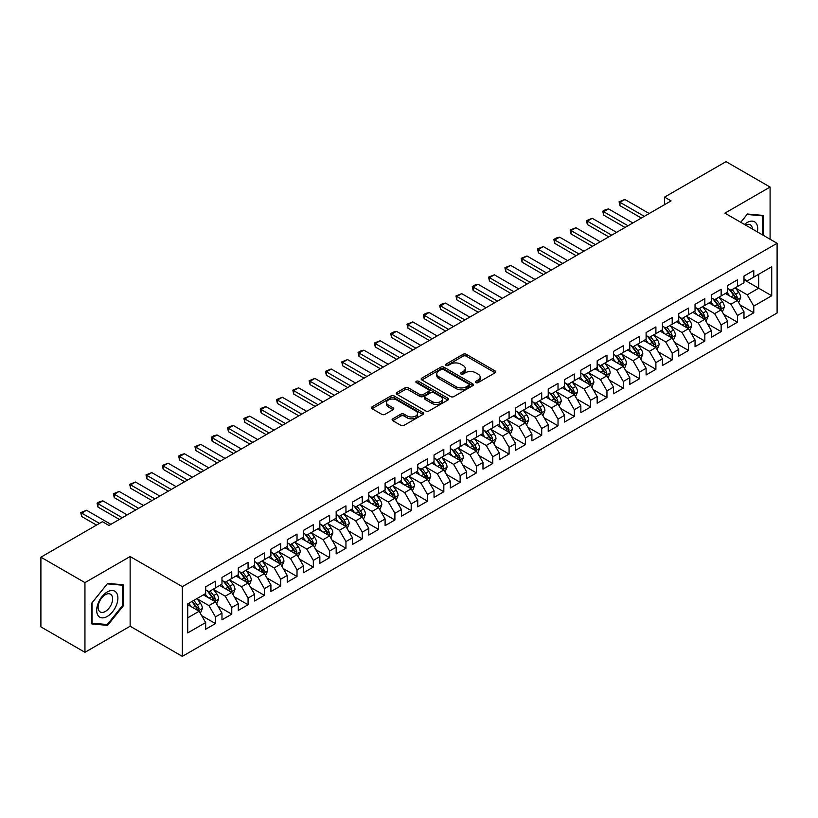 <?xml version="1.0" encoding="UTF-8"?>
<svg xmlns="http://www.w3.org/2000/svg" width="818" height="818" viewBox="0 0 818 818"><rect width="100%" height="100%" fill="white"/><g stroke="black" fill="none" stroke-linecap="round" stroke-linejoin="round"><path stroke-width="1.23" d="M475.851 382.609A1.585 0.92 0 0 0 478.09 382.609L495.105 372.783A2.26 1.309 0 0 0 495.769 371.863A2.26 1.309 0 0 0 495.105 370.943L466.28 354.296A2.26 1.309 0 0 0 463.08 354.296L446.066 364.122A1.585 0.92 0 0 0 445.595 364.767A1.585 0.92 0 0 0 446.066 365.411A1.585 0.92 0 0 0 448.305 365.411L450.503 364.143A7.25 4.182 0 0 1 460.759 364.143L463.162 365.534A7.25 4.182 0 0 1 465.278 368.489A7.25 4.182 0 0 1 463.162 371.444L460.953 372.722A1.585 0.92 0 0 0 460.493 373.366A1.585 0.92 0 0 0 460.953 374.01A1.585 0.92 0 0 0 463.192 374.01L465.401 372.742A7.25 4.182 0 0 1 475.647 372.742L478.049 374.123A7.25 4.182 0 0 1 480.176 377.088A7.25 4.182 0 0 1 478.049 380.043L475.851 381.311A1.585 0.92 0 0 0 475.381 381.965A1.585 0.92 0 0 0 475.851 382.609L475.851 381.311M392.783 418.826A2.26 1.309 0 0 0 392.119 419.746A2.26 1.309 0 0 0 392.783 420.677L400.871 425.34A2.26 1.309 0 0 0 404.072 425.34L422.967 414.429A2.26 1.309 0 0 0 423.632 413.509A2.26 1.309 0 0 0 422.967 412.589L394.143 395.943A2.26 1.309 0 0 0 390.943 395.943L372.047 406.853A2.26 1.309 0 0 0 371.382 407.773A2.26 1.309 0 0 0 372.047 408.703L381.812 414.337A2.26 1.309 0 0 0 385.022 414.337L393.1 409.675A2.26 1.309 0 0 0 393.765 408.744A2.26 1.309 0 0 0 393.1 407.824L388.264 405.022A6.053 3.497 0 0 1 386.485 402.558A6.053 3.497 0 0 1 390.227 399.327A6.053 3.497 0 0 1 396.822 400.084L415.8 411.035A6.053 3.497 0 0 1 417.579 413.509A6.053 3.497 0 0 1 413.836 416.74A6.053 3.497 0 0 1 407.231 415.984L404.072 414.153A2.26 1.309 0 0 0 400.871 414.153L392.783 418.826L392.783 420.677M84.949 582.62L84.949 652.314L130.134 626.23L130.134 556.537L84.949 582.62L40.9 557.191L102.403 521.69L108.927 525.453L671.067 200.901L664.543 197.138L664.543 204.674M130.134 556.537L182.332 586.67L777.1 243.283L777.1 312.987L182.332 656.363L182.332 586.67M770.086 239.234L770.086 187.056L724.901 213.15L777.1 243.283M770.086 187.056L726.036 161.637L664.543 197.138M450.667 396.587A2.26 1.309 0 0 0 453.867 396.587L472.763 385.687A2.26 1.309 0 0 0 473.428 384.757A2.26 1.309 0 0 0 472.763 383.836L443.939 367.19A2.26 1.309 0 0 0 440.738 367.19L421.843 378.1A2.26 1.309 0 0 0 421.178 379.031A2.26 1.309 0 0 0 421.843 379.951L450.667 396.587M416.955 382.947A1.585 0.92 0 0 1 418.56 383.172L447.835 400.074L428.969 410.963A2.26 1.309 0 0 1 425.769 410.963L396.945 394.327L396.945 392.476A2.26 1.309 0 0 0 396.28 393.407A2.26 1.309 0 0 0 396.945 394.327M396.945 392.476L405.033 387.814A2.26 1.309 0 0 1 408.233 387.814L419.92 394.562A2.26 1.309 0 0 0 423.131 394.562L428.489 391.464A2.26 1.309 0 0 0 429.153 390.534A2.26 1.309 0 0 0 428.489 389.613L416.321 382.589A1.585 0.92 0 0 1 415.861 381.934A1.585 0.92 0 0 1 416.832 381.096A1.585 0.92 0 0 1 418.56 381.29L447.865 398.213A2.26 1.309 0 0 1 448.53 399.133A2.26 1.309 0 0 1 447.865 400.053L447.865 398.213M743.981 279.736L758.664 288.212L758.664 274.275L771.722 266.74L753.777 277.097L753.777 270.41L743.981 276.065L743.981 282.752L737.458 286.515L737.458 279.828L727.672 285.482L727.672 292.169L721.149 295.932L721.149 289.245L711.363 294.899L711.363 301.586L704.83 305.349L704.83 298.662L695.044 304.316L695.044 311.004L688.521 314.766L688.521 308.079L678.735 313.734L678.735 320.421L672.212 324.194L672.212 317.507L662.416 323.151L662.416 329.838L655.893 333.611L655.893 326.924L646.108 332.568L646.108 339.255L639.584 343.028L639.584 336.341L629.799 341.985L629.799 348.673L623.265 352.446L623.265 345.758L613.48 351.413L613.48 358.09L606.956 361.863L606.956 355.176L597.171 360.83L597.171 367.517L590.647 371.28L590.647 364.593L580.852 370.247L580.852 376.934L574.328 380.697L574.328 374.01L564.543 379.664L564.543 386.352L558.019 390.114L558.019 383.427L548.234 389.082L548.234 395.769L541.71 399.532L541.71 392.844L531.915 398.499L531.915 405.186L525.391 408.949L525.391 402.262L515.606 407.916L515.606 414.603L509.082 418.366L509.082 411.679L499.287 417.333L499.287 424.021L492.763 427.794L492.763 421.106L482.978 426.751L482.978 433.438L476.454 437.211L476.454 430.524L466.669 436.168L466.669 442.855L460.145 446.628L460.145 439.941L450.35 445.585L450.35 452.272L443.826 456.045L443.826 449.358L434.041 455.002L434.041 461.689L427.517 465.462L427.517 458.775L417.732 464.43L417.732 471.117L411.198 474.88L411.198 468.193L401.413 473.847L401.413 480.534L394.889 484.297L394.889 477.61L385.104 483.264L385.104 489.951L378.581 493.714L378.581 487.027L368.785 492.681L368.785 499.369L362.262 503.131L362.262 496.444L352.476 502.099L352.476 508.786L345.953 512.549L345.953 505.861L336.167 511.516L336.167 518.203L329.634 521.966L329.634 515.279L319.848 520.933L319.848 527.62L313.325 531.393L313.325 524.706L303.539 530.35L303.539 537.037L297.016 540.81L297.016 534.123L287.22 539.768L287.22 546.455L280.697 550.228L280.697 543.541L270.911 549.185L270.911 555.872L264.388 559.645L264.388 552.958L254.602 558.602L254.602 565.289L248.069 569.062L248.069 562.375L238.283 568.029L238.283 574.717L231.76 578.479L231.76 571.792L221.975 577.447L221.975 584.134L215.451 587.897L215.451 581.209L205.655 586.864L205.655 593.551L187.721 603.909L187.721 632.917L205.655 622.559L199.132 611.25L187.721 604.666M771.722 266.74L771.722 295.748L753.777 306.106L747.243 294.807L735.423 287.977M739.983 304.838L753.777 312.793L753.777 306.106M753.777 312.793L743.981 318.447L743.981 311.76L737.458 315.523L730.934 304.224L719.104 297.394M723.674 314.255L737.458 322.21L737.458 315.523M737.458 322.21L727.672 327.865L727.672 321.177L721.149 324.94L714.625 313.642L702.795 306.811M707.365 323.672L721.149 331.627L721.149 324.94M721.149 331.627L711.363 337.282L711.363 330.595L704.83 334.358L698.306 323.059L686.486 316.229M691.046 333.09L704.83 341.045L704.83 334.358M704.83 341.045L695.044 346.699L695.044 340.012L688.521 343.775L681.997 332.476L670.167 325.646M674.738 342.507L688.521 350.462L688.521 343.775M688.521 350.462L678.735 356.116L678.735 349.429L672.212 353.202L665.678 341.893L653.858 335.063M658.429 351.924L672.212 359.889L672.212 353.202M672.212 359.889L662.416 365.534L662.416 358.846L655.893 362.619L649.369 351.311L637.539 344.49M642.11 361.341L655.893 369.307L655.893 362.619M655.893 369.307L646.108 374.951L646.108 368.264L639.584 372.037L633.06 360.728L621.23 353.908M625.801 370.759L639.584 378.724L639.584 372.037M639.584 378.724L629.799 384.368L629.799 377.681L623.265 381.454L616.741 370.155L604.921 363.325M609.482 380.186L623.265 388.141L623.265 381.454M623.265 388.141L613.48 393.785L613.48 387.098L606.956 390.871L600.432 379.572L588.602 372.742M593.173 389.603L606.956 397.558L606.956 390.871M606.956 397.558L597.171 403.213L597.171 396.526L590.647 400.288L584.124 388.99L572.293 382.159M576.864 399.02L590.647 406.975L590.647 400.288M590.647 406.975L580.852 412.63L580.852 405.943L574.328 409.706L567.804 398.407L555.974 391.577M560.545 408.438L574.328 416.393L574.328 409.706M574.328 416.393L564.543 422.047L564.543 415.36L558.019 419.123L551.496 407.824L539.665 400.994M544.236 417.855L558.019 425.81L558.019 419.123M558.019 425.81L548.234 431.464L548.234 424.777L541.71 428.54L535.176 417.241L523.356 410.411M527.917 427.272L541.71 435.227L541.71 428.54M541.71 435.227L531.915 440.882L531.915 434.194L525.391 437.957L518.868 426.659L507.037 419.828M511.608 436.689L525.391 444.644L525.391 437.957M525.391 444.644L515.606 450.299L515.606 443.612L509.082 447.374L502.559 436.076L490.728 429.245M495.299 446.107L509.082 454.062L509.082 447.374M509.082 454.062L499.287 459.716L499.287 453.029L492.763 456.802L486.24 445.493L474.409 438.663M478.98 455.524L492.763 463.489L492.763 456.802M492.763 463.489L482.978 469.133L482.978 462.446L476.454 466.219L469.931 454.91L458.1 448.09M462.671 464.941L476.454 472.906L476.454 466.219M476.454 472.906L466.669 478.55L466.669 471.863L460.145 475.636L453.612 464.327L441.792 457.507M446.352 474.358L460.145 482.323L460.145 475.636M460.145 482.323L450.35 487.968L450.35 481.281L443.826 485.054L437.303 473.755L425.472 466.925M430.043 483.775L443.826 491.741L443.826 485.054M443.826 491.741L434.041 497.385L434.041 490.698L427.517 494.471L420.994 483.172L409.164 476.342M413.734 493.203L427.517 501.158L427.517 494.471M427.517 501.158L417.732 506.812L417.732 500.125L411.198 503.888L404.675 492.589L392.855 485.759M397.415 502.62L411.198 510.575L411.198 503.888M411.198 510.575L401.413 516.23L401.413 509.542L394.889 513.305L388.366 502.007L376.536 495.176M381.106 512.037L394.889 519.992L394.889 513.305M394.889 519.992L385.104 525.647L385.104 518.96L378.581 522.722L372.047 511.424L360.227 504.594M364.797 521.455L378.581 529.41L378.581 522.722M378.581 529.41L368.785 535.064L368.785 528.377L362.262 532.14L355.738 520.841L343.908 514.011M348.478 530.872L362.262 538.827L362.262 532.14M362.262 538.827L352.476 544.481L352.476 537.794L345.953 541.557L339.429 530.258L327.599 523.428M332.169 540.289L345.953 548.244L345.953 541.557M345.953 548.244L336.167 553.898L336.167 547.211L329.634 550.974L323.11 539.675L311.29 532.845M315.85 549.706L329.634 557.661L329.634 550.974M329.634 557.661L319.848 563.316L319.848 556.629L313.325 560.402L306.801 549.093L294.971 542.262M299.541 559.123L313.325 567.089L313.325 560.402M313.325 567.089L303.539 572.733L303.539 566.046L297.016 569.819L290.482 558.51L278.662 551.69M283.233 568.541L297.016 576.506L297.016 569.819M297.016 576.506L287.22 582.15L287.22 575.463L280.697 579.236L274.173 567.927L262.343 561.107M266.913 577.958L280.697 585.923L280.697 579.236M280.697 585.923L270.911 591.567L270.911 584.88L264.388 588.653L257.864 577.355L246.034 570.524M250.605 587.375L264.388 595.34L264.388 588.653M264.388 595.34L254.602 600.985L254.602 594.297L248.069 598.07L241.545 586.772L229.725 579.942M234.285 596.803L248.069 604.758L248.069 598.07M248.069 604.758L238.283 610.412L238.283 603.725L231.76 607.488L225.236 596.189L213.406 589.359M217.977 606.22L231.76 614.175L231.76 607.488M231.76 614.175L221.975 619.829L221.975 613.142L215.451 616.905L208.927 605.606L197.097 598.776M201.668 615.637L215.451 623.592L215.451 616.905M215.451 623.592L205.655 629.246L205.655 622.559M205.655 589.778L208.927 591.67L215.451 587.897M187.721 617.846L199.132 611.25M221.975 580.361L225.236 582.242L231.76 578.479M208.927 605.606L215.451 601.833L203.375 594.87M221.975 613.142L215.451 601.833M238.283 570.944L241.545 572.825L248.069 569.062M225.236 596.189L231.76 592.416L219.684 585.453M238.283 603.725L231.76 592.416M254.602 561.526L257.864 563.408L264.388 559.645M241.545 586.772L248.069 582.999L236.003 576.036M254.602 594.297L248.069 582.999M270.911 552.109L274.173 553.99L280.697 550.228M257.864 577.355L264.388 573.582L252.312 566.608M270.911 584.88L264.388 573.582M287.22 542.692L290.482 544.573L297.016 540.81M274.173 567.927L280.697 564.164L268.631 557.191M287.22 575.463L280.697 564.164M303.539 533.275L306.801 535.156L313.325 531.393M290.482 558.51L297.016 554.747L284.94 547.774M303.539 566.046L297.016 554.747M319.848 523.857L323.11 525.739L329.634 521.966M306.801 549.093L313.325 545.33L301.249 538.356M319.848 556.629L313.325 545.33M336.167 514.44L339.429 516.322L345.953 512.549M323.11 539.675L329.634 535.913L317.568 528.939M336.167 547.211L329.634 535.913M352.476 505.023L355.738 506.904L362.262 503.131M339.429 530.258L345.953 526.495L333.877 519.522M352.476 537.794L345.953 526.495M368.785 495.596L372.047 497.487L378.581 493.714M355.738 520.841L362.262 517.078L350.196 510.105M368.785 528.377L362.262 517.078M385.104 486.178L388.366 488.07L394.889 484.297M372.047 511.424L378.581 507.651L366.505 500.688M385.104 518.96L378.581 507.651M401.413 476.761L404.675 478.642L411.198 474.88M388.366 502.007L394.889 498.234L382.814 491.27M401.413 509.542L394.889 498.234M417.732 467.344L420.994 469.225L427.517 465.462M404.675 492.589L411.198 488.816L399.133 481.853M417.732 500.125L411.198 488.816M434.041 457.927L437.303 459.808L443.826 456.045M420.994 483.172L427.517 479.399L415.442 472.436M434.041 490.698L427.517 479.399M450.35 448.509L453.612 450.391L460.145 446.628M437.303 473.755L443.826 469.982L431.761 463.008M450.35 481.281L443.826 469.982M466.669 439.092L469.931 440.974L476.454 437.211M453.612 464.327L460.145 460.565L448.07 453.591M466.669 471.863L460.145 460.565M482.978 429.675L486.24 431.556L492.763 427.794M469.931 454.91L476.454 451.147L464.379 444.174M482.978 462.446L476.454 451.147M499.287 420.258L502.559 422.139L509.082 418.366M486.24 445.493L492.763 441.73L480.698 434.757M499.287 453.029L492.763 441.73M515.606 410.841L518.868 412.722L525.391 408.949M502.559 436.076L509.082 432.313L497.007 425.34M515.606 443.612L509.082 432.313M531.915 401.423L535.176 403.305L541.71 399.532M518.868 426.659L525.391 422.896L513.315 415.922M531.915 434.194L525.391 422.896M548.234 391.996L551.496 393.887L558.019 390.114M535.176 417.241L541.71 413.479L529.635 406.505M548.234 424.777L541.71 413.479M564.543 382.579L567.804 384.47L574.328 380.697M551.496 407.824L558.019 404.051L545.943 397.088M564.543 415.36L558.019 404.051M580.852 373.161L584.124 375.043L590.647 371.28M567.804 398.407L574.328 394.634L562.263 387.671M580.852 405.943L574.328 394.634M597.171 363.744L600.432 365.626L606.956 361.863M584.124 388.99L590.647 385.217L578.571 378.253M597.171 396.526L590.647 385.217M613.48 354.327L616.741 356.208L623.265 352.446M600.432 379.572L606.956 375.799L594.88 368.836M613.48 387.098L606.956 375.799M629.799 344.91L633.06 346.791L639.584 343.028M616.741 370.155L623.265 366.382L611.199 359.409M629.799 377.681L623.265 366.382M646.108 335.492L649.369 337.374L655.893 333.611M633.06 360.728L639.584 356.965L627.508 349.992M646.108 368.264L639.584 356.965M662.416 326.075L665.678 327.957L672.212 324.194M649.369 351.311L655.893 347.548L643.827 340.574M662.416 358.846L655.893 347.548M678.735 316.658L681.997 318.539L688.521 314.766M665.678 341.893L672.212 338.131L660.136 331.157M678.735 349.429L672.212 338.131M695.044 307.241L698.306 309.122L704.83 305.349M681.997 332.476L688.521 328.713L676.445 321.74M695.044 340.012L688.521 328.713M711.363 297.824L714.625 299.705L721.149 295.932M698.306 323.059L704.83 319.296L692.764 312.323M711.363 330.595L704.83 319.296M727.672 288.396L730.934 290.288L737.458 286.515M714.625 313.642L721.149 309.879L709.073 302.905M727.672 321.177L721.149 309.879M743.981 278.979L747.243 280.871L753.777 277.097M730.934 304.224L737.458 300.451L725.392 293.488M743.981 311.76L737.458 300.451M40.9 557.191L40.9 626.885L84.949 652.314M130.134 626.23L182.332 656.363M747.243 294.807L758.664 288.212L771.722 295.748M763.153 235.236L763.153 215.42L747.407 214.009L740.75 222.302M123.365 605.79L123.365 584.798L107.618 583.387L91.882 602.978L91.882 623.96L107.618 625.371L123.365 605.79L122.547 605.31M476.485 382.834L478.049 381.924A7.25 4.182 0 0 0 480.176 378.969L480.176 377.088M465.278 368.489L465.278 370.37A7.25 4.182 0 0 1 463.162 373.325L461.587 374.235M495.105 370.943L495.105 372.783L466.28 356.178A2.26 1.309 0 0 0 463.08 356.178L446.7 365.636M472.763 383.836L472.763 385.687L443.939 369.082A2.26 1.309 0 0 0 440.738 369.082L421.873 379.971M468.765 385.401A1.585 0.92 0 0 0 469.225 384.757A1.585 0.92 0 0 0 468.765 384.112L443.458 369.501A1.585 0.92 0 0 0 441.219 369.501L438.898 370.84A7.25 4.182 0 0 0 436.781 373.806A7.25 4.182 0 0 0 438.898 376.761L456.188 386.75A7.25 4.182 0 0 0 466.444 386.75L468.765 385.401L468.765 387.292A1.585 0.92 0 0 0 469.225 386.638L469.225 384.757M436.781 373.806L436.781 375.687A7.25 4.182 0 0 0 438.898 378.642L438.898 376.761M468.765 387.292L466.444 388.632A7.25 4.182 0 0 1 456.188 388.632L438.898 378.642M396.975 394.348L405.033 389.695L405.033 387.814M429.153 390.534L429.153 392.415A2.26 1.309 0 0 1 428.489 393.346L423.131 396.444A2.26 1.309 0 0 1 419.92 396.444L408.233 389.695A2.26 1.309 0 0 0 405.033 389.695M432.057 401.556A6.053 3.497 0 0 0 438.652 402.323A6.053 3.497 0 0 0 442.395 399.092A6.053 3.497 0 0 0 440.616 396.618L433.939 392.752A2.26 1.309 0 0 0 430.728 392.752L425.37 395.851A2.26 1.309 0 0 0 424.706 396.781A2.26 1.309 0 0 0 425.37 397.701L432.057 401.556L432.057 403.448A6.053 3.497 0 0 0 438.652 404.204A6.053 3.497 0 0 0 442.395 400.973L442.395 399.092M424.706 396.781L424.706 398.663A2.26 1.309 0 0 0 425.37 399.583L425.37 397.701M432.057 403.448L425.37 399.583M417.579 413.509L417.579 415.391A6.053 3.497 0 0 1 413.836 418.622A6.053 3.497 0 0 1 407.231 417.865L404.072 416.035A2.26 1.309 0 0 0 400.871 416.035L392.814 420.687M386.485 402.558L386.485 404.44A6.053 3.497 0 0 0 388.264 406.914L388.264 405.022M393.069 409.685L388.264 406.914M422.937 414.45L394.143 397.824A2.26 1.309 0 0 0 390.943 397.824L372.078 408.724M105.951 624.41L107.618 625.371M738.664 302.548L740.689 297.609A6.115 3.528 -120 0 0 738.736 292.404L735.27 287.783M729.748 296.004L727.12 292.486M736.312 299.787L737.386 297.875A6.115 3.528 -120 0 0 735.638 294.194L732.171 289.572M730.198 289.858L734.472 295.574A3.119 1.8 60 0 1 735.045 296.515L737.386 297.875M729.124 289.235L733.685 295.329A6.115 3.528 60 0 1 735.433 298.999L735.556 299.357M644.308 216.351L619.972 202.302L619.972 205.686L619.073 201.78L624.87 199.469L649.206 213.529M641.373 218.048L619.972 205.686M624.87 199.469L619.972 202.302L619.073 201.78M722.355 311.965L724.38 307.026A6.115 3.528 -120 0 0 722.427 301.822L718.961 297.2M713.439 305.421L710.801 301.903M719.993 309.204L721.077 307.292A6.115 3.528 -120 0 0 719.329 303.611L715.862 298.989M713.879 299.276L718.163 304.991A3.119 1.8 60 0 1 718.725 305.932L721.077 307.292M712.805 298.652L717.366 304.746A6.115 3.528 60 0 1 719.114 308.417L719.237 308.775M706.036 321.382L708.061 316.443A6.115 3.528 -120 0 0 706.108 311.239L702.652 306.617M697.12 314.838L694.492 311.321M703.685 318.631L704.758 316.709A6.115 3.528 -120 0 0 703.01 313.028L699.543 308.406M697.57 308.693L701.854 314.409A3.119 1.8 60 0 1 702.417 315.349L704.758 316.709M696.496 308.069L701.057 314.163A6.115 3.528 60 0 1 702.805 317.834L702.928 318.192M627.999 225.768L603.664 211.719L603.664 215.103L602.764 211.197L605.208 209.786L608.551 208.897L632.897 222.946M625.064 227.465L603.664 215.103M608.551 208.897L603.664 211.719L602.764 211.197M611.69 235.185L587.344 221.136L587.344 224.531L586.455 220.615L592.242 218.314L616.578 232.363M608.756 236.883L587.344 224.531M592.242 218.314L587.344 221.136L586.455 220.615M757.366 231.893A15 8.661 120 0 0 756.272 223.386A15 8.661 120 0 0 744.472 224.449M752.396 229.03A10.266 5.93 120 0 0 751.435 225.88A10.266 5.93 120 0 0 750.29 224.807A10.266 5.93 120 0 0 745.576 225.083M747.049 214.459L762.335 215.84L762.335 234.766M761.323 215.257L762.335 215.84M740.781 222.322L747.079 214.469M98.109 615.617A15 8.661 120 0 0 112.598 611.731A15 8.661 120 0 0 116.473 592.764A15 8.661 120 0 0 101.994 596.649A15 8.661 120 0 0 98.109 615.617M99.08 610.893A10.266 5.93 120 0 0 100.225 611.966A10.266 5.93 120 0 0 109.786 607.171A10.266 5.93 120 0 0 111.647 595.259A10.266 5.93 120 0 0 110.491 594.185A10.266 5.93 120 0 0 100.941 598.98A10.266 5.93 120 0 0 99.08 610.893M107.291 583.858L122.547 585.218L122.547 605.555L107.291 624.533L92.045 623.163L92.045 602.825L107.26 583.837M121.534 584.635L122.547 585.218M689.727 330.799L691.752 325.871A6.115 3.528 -120 0 0 689.799 320.656L686.333 316.034M680.811 324.255L678.173 320.748M687.365 328.049L688.449 326.126A6.115 3.528 -120 0 0 686.701 322.445L683.235 317.824M681.261 318.11L685.535 323.826A3.119 1.8 60 0 1 686.097 324.766L688.449 326.126M680.177 317.486L684.738 323.58A6.115 3.528 60 0 1 686.496 327.261L686.619 327.609M673.418 340.216L675.433 335.288A6.115 3.528 -120 0 0 673.49 330.073L670.024 325.452M664.502 333.683L661.864 330.165M671.057 337.466L672.14 335.544A6.115 3.528 -120 0 0 670.392 331.863L666.926 327.241M664.942 327.527L669.226 333.243A3.119 1.8 60 0 1 669.789 334.194L672.14 335.544M663.868 326.914L668.429 332.998A6.115 3.528 60 0 1 670.177 336.679L670.3 337.026M595.371 244.602L571.036 230.553L571.036 233.948L570.136 230.032L575.933 227.731L600.269 241.78M592.436 246.3L571.036 233.948M575.933 227.731L571.036 230.553L570.136 230.032M579.062 254.02L554.727 239.971L554.727 243.365L553.827 239.449L556.271 238.038L559.614 237.148L583.96 251.198M576.128 255.717L554.727 243.365M559.614 237.148L554.727 239.971L553.827 239.449M657.099 349.634L659.124 344.705A6.115 3.528 -120 0 0 657.171 339.501L653.705 334.869M648.183 343.1L645.555 339.582M654.748 346.883L655.821 344.961A6.115 3.528 -120 0 0 654.073 341.29L650.607 336.658M648.633 336.944L652.907 342.66A3.119 1.8 60 0 1 653.48 343.611L655.821 344.961M647.559 336.331L652.12 342.415A6.115 3.528 60 0 1 653.868 346.096L653.991 346.443M562.753 263.447L538.408 249.388L538.408 252.782L537.508 248.876L543.305 246.566L567.641 260.615M559.809 265.134L538.408 252.782M543.305 246.566L538.408 249.388L537.508 248.876M640.791 359.051L642.815 354.122A6.115 3.528 -120 0 0 640.862 348.918L637.396 344.286M631.874 352.517L629.236 349M638.429 356.3L639.512 354.378A6.115 3.528 -120 0 0 637.764 350.707L634.298 346.075M632.314 346.362L636.598 352.077A3.119 1.8 60 0 1 637.161 353.028L639.512 354.378M631.24 345.748L635.801 351.832A6.115 3.528 60 0 1 637.549 355.513L637.682 355.861M546.434 272.864L522.099 258.805L522.099 262.2L521.199 258.294L526.986 255.983L551.332 270.032M543.5 274.551L522.099 262.2M526.986 255.983L522.099 258.805L521.199 258.294M624.482 368.478L626.496 363.54A6.115 3.528 -120 0 0 624.543 358.335L621.087 353.703M615.555 361.934L612.927 358.417M622.12 365.718L623.193 363.795A6.115 3.528 -120 0 0 621.445 360.124L617.979 355.493M616.005 355.789L620.289 361.495A3.119 1.8 60 0 1 620.852 362.446L623.193 363.795M614.931 355.165L619.492 361.249A6.115 3.528 60 0 1 621.24 364.93L621.363 365.288M530.125 282.282L505.78 268.222L505.78 271.617L504.89 267.711L510.677 265.4L535.013 279.449M527.191 283.969L505.78 271.617M510.677 265.4L505.78 268.222L504.89 267.711M608.163 377.896L610.187 372.957A6.115 3.528 -120 0 0 608.234 367.752L604.768 363.12M599.246 371.352L596.608 367.834M605.801 375.135L606.884 373.212A6.115 3.528 -120 0 0 605.136 369.542L601.67 364.91M599.696 365.206L603.97 370.912A3.119 1.8 60 0 1 604.543 371.863L606.884 373.212M598.612 364.583L603.183 370.666A6.115 3.528 60 0 1 604.931 374.347L605.054 374.705M513.806 291.699L489.471 277.65L489.471 281.034L488.571 277.128L494.369 274.817L518.704 288.866M510.872 293.396L489.471 281.034M494.369 274.817L489.471 277.65L488.571 277.128M591.854 387.313L593.868 382.374A6.115 3.528 -120 0 0 591.925 377.17L588.459 372.548M582.937 380.769L580.299 377.251M589.492 384.552L590.576 382.64A6.115 3.528 -120 0 0 588.827 378.959L585.361 374.337M583.377 374.624L587.661 380.329A3.119 1.8 60 0 1 588.224 381.28L590.576 382.64M582.304 374L586.864 380.084A6.115 3.528 60 0 1 588.612 383.765L588.735 384.123M497.497 301.116L473.162 287.067L473.162 290.451L472.262 286.545L474.706 285.134L478.049 284.235L502.395 298.294M494.563 302.813L473.162 290.451M478.049 284.235L473.162 287.067L472.262 286.545M575.535 396.73L577.559 391.791A6.115 3.528 -120 0 0 575.606 386.587L572.14 381.965M566.618 390.186L563.991 386.669M573.183 393.969L574.256 392.057A6.115 3.528 -120 0 0 572.508 388.376L569.042 383.754M567.068 384.041L571.342 389.757A3.119 1.8 60 0 1 571.915 390.697L574.256 392.057M565.995 383.417L570.555 389.511A6.115 3.528 60 0 1 572.303 393.182L572.426 393.54M481.189 310.533L456.843 296.484L456.843 299.869L455.953 295.963L461.741 293.652L486.076 307.711M478.244 312.231L456.843 299.869M461.741 293.652L456.843 296.484L455.953 295.963M559.226 406.147L561.25 401.209A6.115 3.528 -120 0 0 559.297 396.004L555.831 391.382M550.31 399.603L547.671 396.086M556.864 403.386L557.948 401.474A6.115 3.528 -120 0 0 556.199 397.793L552.733 393.172M550.749 393.458L555.033 399.174A3.119 1.8 60 0 1 555.596 400.114L557.948 401.474M549.676 392.834L554.236 398.928A6.115 3.528 60 0 1 555.984 402.599L556.117 402.957M464.869 319.95L440.534 305.901L440.534 309.286L439.634 305.38L442.078 303.969L445.432 303.069L469.767 317.128M461.935 321.648L440.534 309.286M445.432 303.069L440.534 305.901L439.634 305.38M542.917 415.564L544.931 410.626A6.115 3.528 -120 0 0 542.988 405.421L539.522 400.8M534.001 409.02L531.363 405.503M540.555 412.804L541.639 410.892A6.115 3.528 -120 0 0 539.88 407.211L536.414 402.589M534.44 402.875L538.725 408.591A3.119 1.8 60 0 1 539.287 409.532L541.639 410.892M533.367 402.251L537.927 408.346A6.115 3.528 60 0 1 539.675 412.016L539.798 412.374M448.561 329.368L424.215 315.319L424.215 318.703L423.325 314.797L425.769 313.386L429.113 312.496L453.448 326.546M445.626 331.065L424.215 318.703M429.113 312.496L424.215 315.319L423.325 314.797M526.598 424.982L528.622 420.043A6.115 3.528 -120 0 0 526.669 414.838L523.203 410.217M517.682 418.438L515.054 414.92M524.236 422.231L525.32 420.309A6.115 3.528 -120 0 0 523.571 416.628L520.105 412.006M518.131 412.292L522.405 418.008A3.119 1.8 60 0 1 522.978 418.949L525.32 420.309M517.048 411.669L521.618 417.763A6.115 3.528 60 0 1 523.367 421.434L523.489 421.791M432.241 338.785L407.906 324.736L407.906 328.13L407.006 324.214L412.804 321.914L437.139 335.963M429.307 340.482L407.906 328.13M412.804 321.914L407.906 324.736L407.006 324.214M510.289 434.399L512.313 429.47A6.115 3.528 -120 0 0 510.36 424.256L506.894 419.634M501.373 427.855L498.735 424.348M507.927 431.648L509.011 429.726A6.115 3.528 -120 0 0 507.262 426.045L503.796 421.423M501.812 421.71L506.097 427.425A3.119 1.8 60 0 1 506.659 428.366L509.011 429.726M500.739 421.086L505.299 427.18A6.115 3.528 60 0 1 507.048 430.861L507.17 431.209M415.933 348.202L391.597 334.153L391.597 337.548L390.697 333.632L393.141 332.22L396.485 331.331L420.83 345.38M412.998 349.899L391.597 337.548M396.485 331.331L391.597 334.153L390.697 333.632M493.97 443.816L495.994 438.888A6.115 3.528 -120 0 0 494.041 433.673L490.575 429.051M485.054 437.282L482.426 433.765M491.618 441.066L492.692 439.143A6.115 3.528 -120 0 0 490.943 435.462L487.477 430.841M485.503 431.127L489.777 436.843A3.119 1.8 60 0 1 490.35 437.794L492.692 439.143M484.43 430.513L488.99 436.597A6.115 3.528 60 0 1 490.739 440.278L490.861 440.626M399.624 357.619L375.278 343.57L375.278 346.965L374.388 343.049L380.176 340.748L404.511 354.797M396.679 359.317L375.278 346.965M380.176 340.748L375.278 343.57L374.388 343.049M477.661 453.233L479.685 448.305A6.115 3.528 -120 0 0 477.732 443.1L474.266 438.468M468.745 446.7L466.107 443.182M475.299 450.483L476.383 448.561A6.115 3.528 -120 0 0 474.634 444.89L471.168 440.258M469.184 440.544L473.469 446.26A3.119 1.8 60 0 1 474.031 447.211L476.383 448.561M468.111 439.931L472.671 446.014A6.115 3.528 60 0 1 474.43 449.695L474.552 450.043M383.305 367.047L358.969 352.987L358.969 356.382L358.069 352.476L360.513 351.055L363.867 350.165L388.202 364.214M380.37 368.734L358.969 356.382M363.867 350.165L358.969 352.987L358.069 352.476M461.352 462.651L463.366 457.722A6.115 3.528 -120 0 0 461.424 452.518L457.957 447.886M452.436 456.117L449.798 452.599M458.99 459.9L460.074 457.978A6.115 3.528 -120 0 0 458.315 454.307L454.859 449.675M452.875 449.961L457.16 455.677A3.119 1.8 60 0 1 457.722 456.628L460.074 457.978M451.802 449.348L456.362 455.432A6.115 3.528 60 0 1 458.111 459.113L458.233 459.46M366.996 376.464L342.66 362.405L342.66 365.799L341.76 361.893L347.548 359.583L371.883 373.632M364.061 378.151L342.66 365.799M347.548 359.583L342.66 362.405L341.76 361.893M445.033 472.078L447.057 467.139A6.115 3.528 -120 0 0 445.104 461.935L441.638 457.303M436.117 465.534L433.489 462.017M442.671 469.317L443.755 467.395A6.115 3.528 -120 0 0 442.006 463.724L438.54 459.092M436.567 459.389L440.841 465.094A3.119 1.8 60 0 1 441.413 466.045L443.755 467.395M435.493 458.765L440.053 464.849A6.115 3.528 60 0 1 441.802 468.53L441.924 468.888M350.677 385.881L326.341 371.822L326.341 375.217L325.441 371.311L331.239 369L355.574 383.049M347.742 387.568L326.341 375.217M331.239 369L326.341 371.822L325.441 371.311M428.724 481.495L430.749 476.557A6.115 3.528 -120 0 0 428.796 471.352L425.329 466.72M419.808 474.951L417.17 471.434M426.362 478.734L427.446 476.812A6.115 3.528 -120 0 0 425.697 473.141L422.231 468.509M420.248 468.806L424.532 474.512A3.119 1.8 60 0 1 425.094 475.462L427.446 476.812M419.174 468.182L423.734 474.266A6.115 3.528 60 0 1 425.483 477.947L425.605 478.305M334.368 395.298L310.032 381.249L310.032 384.634L309.132 380.728L314.92 378.417L339.265 392.466M331.433 396.996L310.032 384.634M314.92 378.417L310.032 381.249L309.132 380.728M412.405 490.912L414.429 485.974A6.115 3.528 -120 0 0 412.476 480.769L409.01 476.148M403.489 484.368L400.861 480.851M410.053 488.152L411.127 486.24A6.115 3.528 -120 0 0 409.378 482.559L405.912 477.937M403.939 478.223L408.223 483.929A3.119 1.8 60 0 1 408.785 484.88L411.127 486.24M402.865 477.6L407.425 483.683A6.115 3.528 60 0 1 409.174 487.364L409.297 487.722M318.059 404.716L293.713 390.667L293.713 394.051L292.824 390.145L298.611 387.834L322.946 401.894M315.124 406.413L293.713 394.051M298.611 387.834L293.713 390.667L292.824 390.145M396.096 500.33L398.121 495.391A6.115 3.528 -120 0 0 396.168 490.186L392.701 485.565M387.18 493.786L384.542 490.268M393.734 497.569L394.818 495.657A6.115 3.528 -120 0 0 393.069 491.976L389.603 487.354M387.63 487.64L391.904 493.356A3.119 1.8 60 0 1 392.466 494.297L394.818 495.657M386.546 487.017L391.106 493.111A6.115 3.528 60 0 1 392.865 496.782L392.988 497.139M301.74 414.133L277.404 400.084L277.404 403.468L276.504 399.562L282.302 397.251L306.638 411.311M298.805 415.83L277.404 403.468M282.302 397.251L277.404 400.084L276.504 399.562M379.787 509.747L381.801 504.808A6.115 3.528 -120 0 0 379.859 499.604L376.392 494.982M370.871 503.203L368.233 499.686M377.425 506.986L378.509 505.074A6.115 3.528 -120 0 0 376.75 501.393L373.294 496.771M371.311 497.058L375.595 502.773A3.119 1.8 60 0 1 376.157 503.714L378.509 505.074M370.237 496.434L374.797 502.528A6.115 3.528 60 0 1 376.546 506.199L376.669 506.557M285.431 423.55L261.095 409.501L261.095 412.885L260.196 408.98L262.639 407.569L265.983 406.669L290.329 420.728M282.496 425.248L261.095 412.885M265.983 406.669L261.095 409.501L260.196 408.98M363.468 519.164L365.493 514.225A6.115 3.528 -120 0 0 363.54 509.021L360.073 504.399M354.552 512.62L351.924 509.103M361.116 516.403L362.19 514.491A6.115 3.528 -120 0 0 360.441 510.81L356.975 506.189M355.002 506.475L359.276 512.191A3.119 1.8 60 0 1 359.848 513.131L362.19 514.491M353.928 505.851L358.488 511.945A6.115 3.528 60 0 1 360.237 515.616L360.36 515.974M347.159 528.581L349.184 523.643A6.115 3.528 -120 0 0 347.231 518.438L343.764 513.816M338.243 522.037L335.605 518.52M344.797 525.831L345.881 523.909A6.115 3.528 -120 0 0 344.133 520.228L340.666 515.606M338.683 515.892L342.967 521.608A3.119 1.8 60 0 1 343.529 522.549L345.881 523.909M337.609 515.268L342.169 521.363A6.115 3.528 60 0 1 343.918 525.033L344.041 525.391M330.84 537.999L332.865 533.07A6.115 3.528 -120 0 0 330.912 527.855L327.456 523.234M321.924 531.455L319.296 527.947M328.488 535.248L329.562 533.326A6.115 3.528 -120 0 0 327.814 529.645L324.347 525.023M322.374 525.309L326.658 531.025A3.119 1.8 60 0 1 327.22 531.966L329.562 533.326M321.3 524.686L325.861 530.78A6.115 3.528 60 0 1 327.609 534.461L327.732 534.808M314.531 547.416L316.556 542.487A6.115 3.528 -120 0 0 314.603 537.273L311.137 532.651M305.615 540.872L302.977 537.365M312.169 544.665L313.253 542.743A6.115 3.528 -120 0 0 311.505 539.062L308.038 534.44M306.065 534.727L310.339 540.442A3.119 1.8 60 0 1 310.912 541.393L313.253 542.743M304.981 534.113L309.541 540.197A6.115 3.528 60 0 1 311.3 543.878L311.423 544.226M298.222 556.833L300.237 551.905A6.115 3.528 -120 0 0 298.294 546.7L294.828 542.068M289.306 550.299L286.668 546.782M295.86 554.083L296.944 552.16A6.115 3.528 -120 0 0 295.196 548.489L291.729 543.858M289.746 544.144L294.03 549.86A3.119 1.8 60 0 1 294.592 550.811L296.944 552.16M288.672 543.53L293.233 549.614A6.115 3.528 60 0 1 294.981 553.295L295.104 553.643M281.903 566.25L283.928 561.322A6.115 3.528 -120 0 0 281.975 556.117L278.509 551.485M272.987 559.716L270.359 556.199M279.551 563.5L280.625 561.577A6.115 3.528 -120 0 0 278.877 557.907L275.41 553.275M273.437 553.561L277.711 559.277A3.119 1.8 60 0 1 278.284 560.228L280.625 561.577M272.363 552.948L276.924 559.031A6.115 3.528 60 0 1 278.672 562.712L278.795 563.06M265.594 575.678L267.619 570.739A6.115 3.528 -120 0 0 265.666 565.535L262.2 560.903M256.678 569.134L254.04 565.616M263.232 572.917L264.316 570.995A6.115 3.528 -120 0 0 262.568 567.324L259.101 562.692M257.118 562.989L261.402 568.694A3.119 1.8 60 0 1 261.964 569.645L264.316 570.995M256.044 562.365L260.605 568.449A6.115 3.528 60 0 1 262.353 572.13L262.486 572.488M269.122 432.967L244.776 418.918L244.776 422.303L243.876 418.397L249.674 416.096L274.01 430.145M266.177 434.665L244.776 422.303M249.674 416.096L244.776 418.918L243.876 418.397M252.803 442.385L228.467 428.335L228.467 431.73L227.568 427.814L230.011 426.403L233.355 425.513L257.701 439.563M249.868 444.082L228.467 431.73M233.355 425.513L228.467 428.335L227.568 427.814M236.494 451.802L212.148 437.753L212.148 441.147L211.259 437.231L213.702 435.82L217.046 434.931L241.382 448.98M233.559 453.499L212.148 441.147M217.046 434.931L212.148 437.753L211.259 437.231M220.175 461.219L195.839 447.17L195.839 450.565L194.94 446.648L200.737 444.348L225.073 458.397M217.24 462.916L195.839 450.565M200.737 444.348L195.839 447.17L194.94 446.648M203.866 470.636L179.531 456.587L179.531 459.982L178.631 456.076L181.075 454.655L184.418 453.765L208.764 467.814M200.931 472.334L179.531 459.982M184.418 453.765L179.531 456.587L178.631 456.076M187.557 480.064L163.211 466.004L163.211 469.399L162.312 465.493L168.109 463.182L192.445 477.231M184.612 481.751L163.211 469.399M168.109 463.182L163.211 466.004L162.312 465.493M171.238 489.481L146.903 475.422L146.903 478.816L146.003 474.91L151.79 472.599L176.136 486.649M168.303 491.168L146.903 478.816M151.79 472.599L146.903 475.422L146.003 474.91M249.286 585.095L251.3 580.156A6.115 3.528 -120 0 0 249.347 574.952L245.891 570.32M240.369 578.551L237.731 575.034M246.924 582.334L248.007 580.412A6.115 3.528 -120 0 0 246.249 576.741L242.782 572.109M240.809 572.406L245.093 578.111A3.119 1.8 60 0 1 245.656 579.062L248.007 580.412M239.735 571.782L244.296 577.866A6.115 3.528 60 0 1 246.044 581.547L246.167 581.905M154.929 498.898L130.583 484.849L130.583 488.234L129.694 484.328L135.481 482.017L159.817 496.066M151.995 500.596L130.583 488.234M135.481 482.017L130.583 484.849L129.694 484.328M232.966 594.512L234.991 589.573A6.115 3.528 -120 0 0 233.038 584.369L229.572 579.747M224.05 587.968L221.412 584.451M230.604 591.751L231.688 589.839A6.115 3.528 -120 0 0 229.94 586.158L226.474 581.537M224.5 581.823L228.774 587.529A3.119 1.8 60 0 1 229.347 588.479L231.688 589.839M223.416 581.199L227.987 587.283A6.115 3.528 60 0 1 229.735 590.964L229.858 591.322M138.61 508.315L114.275 494.266L114.275 497.651L113.375 493.745L119.172 491.434L143.508 505.493M135.676 510.013L114.275 497.651M119.172 491.434L114.275 494.266L113.375 493.745M216.658 603.929L218.672 598.991A6.115 3.528 -120 0 0 216.729 593.786L213.263 589.164M207.741 597.385L205.103 593.868M214.296 601.169L215.379 599.257A6.115 3.528 -120 0 0 213.631 595.576L210.165 590.954M208.181 591.24L212.465 596.956A3.119 1.8 60 0 1 213.028 597.897L215.379 599.257M207.107 590.616L211.668 596.711A6.115 3.528 60 0 1 213.416 600.381L213.539 600.739M122.301 517.733L97.966 503.683L97.966 507.068L97.066 503.162L99.51 501.751L102.853 500.851L127.199 514.911M119.367 519.43L97.966 507.068M102.853 500.851L97.966 503.683L97.066 503.162M200.338 613.347L202.363 608.408A6.115 3.528 -120 0 0 200.41 603.203L196.944 598.582M191.422 606.803L188.794 603.285M197.987 610.586L199.06 608.674A6.115 3.528 -120 0 0 197.312 604.993L193.846 600.371M192.312 601.25L196.146 606.373A3.119 1.8 60 0 1 196.719 607.314L199.06 608.674M191.893 601.496L195.359 606.128A6.115 3.528 60 0 1 197.107 609.799L197.23 610.156M99.459 523.387L81.647 513.101L81.647 516.485L80.757 512.579L86.544 510.268L110.88 524.328M96.524 525.074L81.647 516.485M86.544 510.268L81.647 513.101L80.757 512.579M478.049 381.924L478.049 380.043M460.953 374.01L460.953 372.722M463.162 373.325L463.162 371.444M446.066 365.411L446.066 364.122M463.08 356.178L463.08 354.296M466.28 356.178L466.28 354.296M421.843 379.951L421.843 378.1M440.738 369.082L440.738 367.19M443.939 369.082L443.939 367.19M456.188 388.632L456.188 386.75M466.444 388.632L466.444 386.75M408.233 389.695L408.233 387.814M419.92 396.444L419.92 394.562M423.131 396.444L423.131 394.562M428.489 393.346L428.489 391.464M418.56 383.172L418.56 381.29M400.871 416.035L400.871 414.153M404.072 416.035L404.072 414.153M407.231 417.865L407.231 415.984M393.1 409.675L393.1 407.824M372.047 408.703L372.047 406.853M390.943 397.824L390.943 395.943M394.143 397.824L394.143 395.943M422.967 414.429L422.967 412.589M736.691 300.012L740.648 297.732M735.638 294.194L738.736 292.404M731.128 296.801L733.685 295.329M720.382 309.429L724.339 307.149M719.329 303.611L722.427 301.822M714.809 306.218L717.366 304.746M704.063 318.846L708.02 316.566M703.01 313.028L706.108 311.239M698.5 315.636L701.057 314.163M687.754 328.263L691.711 325.983M686.701 322.445L689.799 320.656M682.192 325.053L684.738 323.58M671.445 337.691L675.402 335.4M670.392 331.863L673.49 330.073M665.872 334.47L668.429 332.998M655.126 347.108L659.083 344.818M654.073 341.29L657.171 339.501M649.564 343.887L652.12 342.415M638.817 356.525L642.774 354.235M637.764 350.707L640.862 348.918M633.255 353.304L635.801 351.832M622.498 365.943L626.455 363.652M621.445 360.124L624.543 358.335M616.936 362.732L619.492 361.249M606.189 375.36L610.146 373.08M605.136 369.542L608.234 367.752M600.627 372.149L603.183 370.666M589.88 384.777L593.837 382.497M588.827 378.959L591.925 377.17M584.308 381.566L586.864 380.084M573.561 394.194L577.518 391.914M572.508 388.376L575.606 386.587M567.999 390.984L570.555 389.511M557.252 403.611L561.209 401.331M556.199 397.793L559.297 396.004M551.69 400.401L554.236 398.928M540.943 413.029L544.89 410.748M539.88 407.211L542.988 405.421M535.371 409.818L537.927 408.346M524.624 422.446L528.581 420.166M523.571 416.628L526.669 414.838M519.062 419.235L521.618 417.763M508.315 431.863L512.273 429.583M507.262 426.045L510.36 424.256M502.743 428.652L505.299 427.18M491.996 441.291L495.953 439M490.943 435.462L494.041 433.673M486.434 438.07L488.99 436.597M475.687 450.708L479.645 448.417M474.634 444.89L477.732 443.1M470.125 447.487L472.671 446.014M459.379 460.125L463.325 457.835M458.315 454.307L461.424 452.518M453.806 456.904L456.362 455.432M443.059 469.542L447.017 467.252M442.006 463.724L445.104 461.935M437.497 466.321L440.053 464.849M426.751 478.959L430.708 476.679M425.697 473.141L428.796 471.352M421.178 475.749L423.734 474.266M410.431 488.377L414.389 486.096M409.378 482.559L412.476 480.769M404.869 485.166L407.425 483.683M394.123 497.794L398.08 495.514M393.069 491.976L396.168 490.186M388.56 494.583L391.106 493.111M377.814 507.211L381.761 504.931M376.75 501.393L379.859 499.604M372.241 504L374.797 502.528M361.495 516.628L365.452 514.348M360.441 510.81L363.54 509.021M355.932 513.418L358.488 511.945M345.186 526.046L349.143 523.765M344.133 520.228L347.231 518.438M339.613 522.835L342.169 521.363M328.867 535.463L332.824 533.183M327.814 529.645L330.912 527.855M323.304 532.252L325.861 530.78M312.558 544.89L316.515 542.6M311.505 539.062L314.603 537.273M306.995 541.669L309.541 540.197M296.249 554.307L300.206 552.017M295.196 548.489L298.294 546.7M290.676 551.087L293.233 549.614M279.93 563.725L283.887 561.434M278.877 557.907L281.975 556.117M274.367 560.504L276.924 559.031M263.621 573.142L267.578 570.852M262.568 567.324L265.666 565.535M258.059 569.921L260.605 568.449M247.302 582.559L251.259 580.279M246.249 576.741L249.347 574.952M241.739 579.349L244.296 577.866M230.993 591.976L234.95 589.696M229.94 586.158L233.038 584.369M225.431 588.766L227.987 587.283M214.684 601.394L218.641 599.113M213.631 595.576L216.729 593.786M209.111 598.183L211.668 596.711M198.365 610.811L202.322 608.531M197.312 604.993L200.41 603.203M192.803 607.6L195.359 606.128"/></g></svg>

